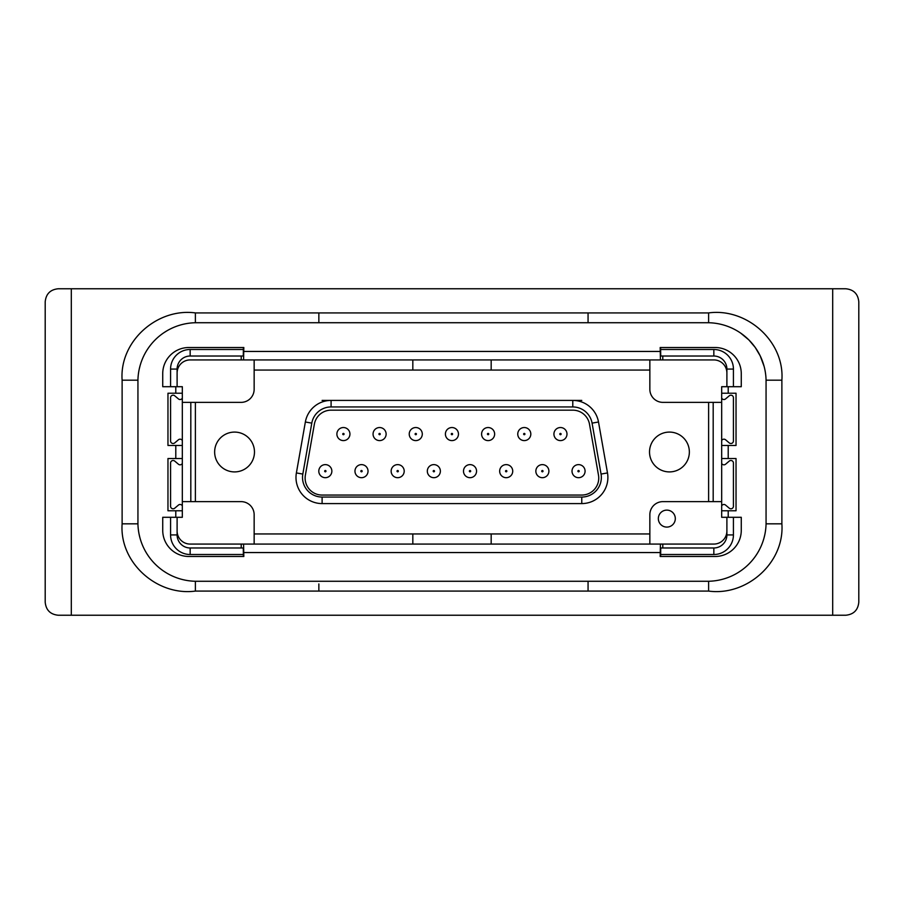 <?xml version="1.0" encoding="UTF-8"?>
<svg xmlns="http://www.w3.org/2000/svg" width="904" height="904" viewBox="0 0 904 904"><rect width="100%" height="100%" fill="white"/><g stroke="black" fill="none" stroke-linecap="round" stroke-linejoin="round"><path stroke-width="1.36" d="M581.769 400.416L572.786 400.416L572.786 406.947L331.09 406.947A19.594 19.594 0 0 0 311.79 423.128L305.36 421.998A26.114 26.114 0 0 1 331.09 400.416L322.106 400.416M721.674 393.229L721.674 386.709L728.206 386.709L728.206 393.229L721.674 393.229L721.674 440.564A2.531 2.531 0 0 1 725.562 439.773L729.268 442.915A2.531 2.531 0 0 0 733.426 440.982L733.426 397.715A2.531 2.531 0 0 0 729.268 395.794L725.562 398.924A2.531 2.531 0 0 1 721.674 398.144M581.769 495.053L322.106 495.053A16.973 16.973 0 0 1 305.382 475.131L314.366 424.191A16.973 16.973 0 0 1 331.09 410.167L572.786 410.167A16.973 16.973 0 0 1 589.498 424.191L598.482 475.131A16.973 16.973 0 0 1 581.769 495.053M182.325 440.564A2.531 2.531 0 0 0 178.438 439.773L174.732 442.915A2.531 2.531 0 0 1 170.573 440.982L170.573 397.715A2.531 2.531 0 0 1 174.732 395.794L178.438 398.924A2.531 2.531 0 0 0 182.325 398.144L182.325 458.531L167.963 458.531L167.963 510.771L182.325 510.771L182.325 517.291L175.794 517.291L175.794 510.771M588.063 591.08L588.063 590.369L588.063 591.08L195.388 591.08L195.388 581.272L708.612 581.272L708.612 591.08L588.063 591.08L588.063 581.283M379.59 427.536A6.531 6.531 0 0 0 373.058 434.067A6.531 6.531 0 0 0 379.59 440.598A6.531 6.531 0 0 0 386.121 434.067A6.531 6.531 0 0 0 379.59 427.536A6.531 6.531 0 0 1 386.121 434.067A6.531 6.531 0 0 1 379.59 440.598M177.105 386.709L177.105 369.069L170.573 369.069A19.594 19.594 0 0 1 190.156 349.486L243.368 349.486L243.368 347.52M177.105 369.069A13.063 13.063 0 0 1 190.156 356.018L243.255 356.018L243.368 349.486M726.895 517.291L726.895 534.931A13.063 13.063 0 0 1 713.844 547.982L660.745 547.982L660.632 556.48M728.206 386.709L741.269 386.709L741.269 373.646A26.114 26.114 0 0 0 715.143 347.52L660.169 347.52L660.428 359.928L241.21 359.928L241.21 356.018M175.794 458.531L175.794 445.469L167.963 445.469L167.963 393.229L182.325 393.229L182.325 386.709L175.794 386.709L175.794 393.229M728.206 458.531L736.037 458.531L736.037 510.771L728.206 510.771L728.206 517.291L721.674 517.291L721.674 458.531L728.206 458.531L728.206 445.469L736.037 445.469L736.037 393.229L728.206 393.229M175.794 386.709L162.731 386.709L162.731 373.646A26.114 26.114 0 0 1 188.857 347.52L243.831 347.52L243.571 359.928M721.674 505.856A2.531 2.531 0 0 1 725.562 505.076L729.268 508.206A2.531 2.531 0 0 0 733.426 506.285L733.426 463.017A2.531 2.531 0 0 0 729.268 461.085L725.562 464.227A2.531 2.531 0 0 1 721.674 463.436M182.325 458.531L182.325 463.436A2.531 2.531 0 0 1 178.438 464.227L174.732 461.085A2.531 2.531 0 0 0 170.573 463.017L170.573 506.285A2.531 2.531 0 0 0 174.732 508.206L178.438 505.076A2.531 2.531 0 0 1 182.325 505.856L182.325 510.771M137.939 380.177L122.119 380.177L137.939 380.177L137.939 523.823L122.119 523.823L122.119 380.177C119.305 341.249 157.296 307.722 195.388 312.92L708.612 312.92L708.612 322.728L195.388 322.728L195.388 312.92L195.388 322.728M45.2 602.188L45.2 301.812L45.2 602.188C45.991 610.098 50.341 614.449 58.263 615.24L845.737 615.24C853.659 614.449 858.009 610.098 858.8 602.188L858.8 301.812L858.8 602.188M721.674 458.531L721.674 445.469L728.206 445.469M721.674 440.564L721.674 445.469M166.618 330.988L163.782 332.785L166.618 330.988M140.041 365.837L139.239 369.092L140.041 365.837M318.852 583.939L318.852 590.335M588.063 590.335L588.063 583.871M766.061 380.177L781.881 380.177L766.061 380.177L766.061 523.823L781.881 523.823L781.881 380.177C784.695 341.249 746.704 307.722 708.612 312.92M325.327 464.622A6.531 6.531 0 0 0 318.796 471.153A6.531 6.531 0 0 0 325.327 477.685A6.531 6.531 0 0 0 331.858 471.153A6.531 6.531 0 0 0 325.327 464.622A6.531 6.531 0 0 1 331.858 471.153A6.531 6.531 0 0 1 325.327 477.685M721.674 402.37L662.914 402.37A13.063 13.063 0 0 1 649.852 389.319L649.852 359.928M305.36 421.998L296.388 472.928A26.114 26.114 0 0 0 322.106 503.584L581.769 503.584A26.114 26.114 0 0 0 607.488 472.928A26.114 26.114 0 0 1 581.769 503.584L581.769 497.053A19.594 19.594 0 0 0 601.058 474.069L607.488 472.928L598.504 421.998A26.114 26.114 0 0 0 572.786 400.416L331.09 400.416L331.09 406.947M177.105 372.99A13.063 13.063 0 0 1 190.156 359.928L241.21 359.928M122.119 523.823C119.305 562.751 157.296 596.278 195.388 591.08M139.126 534.354L139.894 537.62L139.126 534.354M163.319 570.899L166.133 572.718L163.319 570.899M451.932 427.536A6.531 6.531 0 0 0 445.401 434.067A6.531 6.531 0 0 0 451.932 440.598A6.531 6.531 0 0 0 458.464 434.067A6.531 6.531 0 0 0 451.932 427.536A6.531 6.531 0 0 1 458.464 434.067A6.531 6.531 0 0 1 451.932 440.598M170.573 369.069L170.573 386.709M578.549 477.685A6.531 6.531 0 0 0 585.08 471.153A6.531 6.531 0 0 0 578.549 464.622A6.531 6.531 0 0 0 572.017 471.153A6.531 6.531 0 0 0 578.549 477.685A6.531 6.531 0 0 1 572.017 471.153A6.531 6.531 0 0 1 578.549 464.622M766.061 523.823L781.881 523.823C784.695 562.751 746.704 596.278 708.612 591.08M737.381 573.012L740.218 571.215L737.381 573.012M763.959 538.162L764.761 534.908L763.959 538.162M175.794 517.291L162.731 517.291L162.731 530.354A26.114 26.114 0 0 0 188.857 556.48L243.831 556.48L243.571 544.072L190.156 544.072A13.063 13.063 0 0 1 177.105 531.01M254.148 544.072L254.148 514.681A13.063 13.063 0 0 0 241.085 501.63L182.325 501.63M524.286 440.598A6.531 6.531 0 0 0 530.817 434.067A6.531 6.531 0 0 0 524.286 427.536A6.531 6.531 0 0 0 517.755 434.067A6.531 6.531 0 0 0 524.286 440.598A6.531 6.531 0 0 1 517.755 434.067A6.531 6.531 0 0 1 524.286 427.536M506.195 464.622A6.531 6.531 0 0 0 499.663 471.153A6.531 6.531 0 0 0 506.195 477.685A6.531 6.531 0 0 0 512.726 471.153A6.531 6.531 0 0 0 506.195 464.622A6.531 6.531 0 0 1 512.726 471.153A6.531 6.531 0 0 1 506.195 477.685M137.916 381.477A58.771 58.771 0 0 1 196.688 322.717M726.895 534.931L733.426 534.931A19.594 19.594 0 0 1 713.844 554.514L660.632 554.514M71.314 615.24L71.314 288.76L845.737 288.76C853.659 289.551 858.009 293.902 858.8 301.812M832.686 288.76L832.686 615.24M254.148 359.928L254.148 389.319A13.063 13.063 0 0 1 241.085 402.37L182.325 402.37M662.79 356.018L662.79 359.928L660.428 359.928M660.632 349.486L660.745 356.018L713.844 356.018L713.844 349.486L660.632 349.486L660.632 347.52M726.895 386.709L726.895 369.069L733.426 369.069A19.594 19.594 0 0 0 713.844 349.486M733.426 369.069L733.426 386.709M733.426 534.931L733.426 517.291M182.325 398.144L182.325 393.229M182.325 505.856L182.325 463.436M666.824 527.088A8.486 8.486 0 0 1 658.338 518.602A8.486 8.486 0 0 1 666.824 510.116A8.486 8.486 0 0 1 675.311 518.602A8.486 8.486 0 0 1 666.824 527.088M721.674 501.63L662.914 501.63A13.063 13.063 0 0 0 649.852 514.681L649.852 544.072M662.79 547.982L662.79 544.072L660.428 544.072L660.169 556.48L715.143 556.48A26.114 26.114 0 0 0 741.269 530.354L741.269 517.291L728.206 517.291M137.916 522.523A58.771 58.771 0 0 0 196.688 581.283M343.407 440.598A6.531 6.531 0 0 0 349.938 434.067A6.531 6.531 0 0 0 343.407 427.536A6.531 6.531 0 0 0 336.887 434.067A6.531 6.531 0 0 0 343.407 440.598A6.531 6.531 0 0 1 336.887 434.067A6.531 6.531 0 0 1 343.407 427.536M361.498 464.622A6.531 6.531 0 0 0 354.967 471.153A6.531 6.531 0 0 0 361.498 477.685A6.531 6.531 0 0 0 368.03 471.153A6.531 6.531 0 0 0 361.498 464.622A6.531 6.531 0 0 1 368.03 471.153A6.531 6.531 0 0 1 361.498 477.685M177.105 517.291L177.105 534.931L170.573 534.931A19.594 19.594 0 0 0 190.156 554.514L243.368 554.514L243.368 556.48M170.573 534.931L170.573 517.291M470.023 464.622A6.531 6.531 0 0 0 463.492 471.153A6.531 6.531 0 0 0 470.023 477.685A6.531 6.531 0 0 0 476.555 471.153A6.531 6.531 0 0 0 470.023 464.622A6.531 6.531 0 0 1 476.555 471.153A6.531 6.531 0 0 1 470.023 477.685M560.457 440.598A6.531 6.531 0 0 0 566.989 434.067A6.531 6.531 0 0 0 560.457 427.536A6.531 6.531 0 0 0 553.926 434.067A6.531 6.531 0 0 0 560.457 440.598A6.531 6.531 0 0 1 553.926 434.067A6.531 6.531 0 0 1 560.457 427.536M243.368 554.514L243.255 547.982L190.156 547.982L190.156 554.514M433.852 477.685A6.531 6.531 0 0 0 440.372 471.153A6.531 6.531 0 0 0 433.852 464.622A6.531 6.531 0 0 0 427.321 471.153A6.531 6.531 0 0 0 433.852 477.685A6.531 6.531 0 0 1 427.321 471.153A6.531 6.531 0 0 1 433.852 464.622M177.105 534.931A13.063 13.063 0 0 0 190.156 547.982M726.895 531.01A13.063 13.063 0 0 1 713.844 544.072L662.79 544.072M488.115 427.536A6.531 6.531 0 0 0 481.583 434.067A6.531 6.531 0 0 0 488.115 440.598A6.531 6.531 0 0 0 494.635 434.067A6.531 6.531 0 0 0 488.115 427.536A6.531 6.531 0 0 0 481.583 434.067A6.531 6.531 0 0 0 488.115 440.598A6.531 6.531 0 0 0 494.635 434.067A6.531 6.531 0 0 0 488.115 427.536M660.169 351.441L243.831 351.441M660.169 552.559L243.831 552.559M766.083 522.523A58.771 58.771 0 0 1 707.312 581.283M766.083 381.477A58.771 58.771 0 0 0 707.312 322.717M764.106 366.38L760.196 355.86L755.202 347.418L748.874 339.927L740.681 333.101M660.428 544.072L243.571 544.072M726.895 369.069A13.063 13.063 0 0 0 713.844 356.018M397.67 464.622A6.531 6.531 0 0 0 391.138 471.153A6.531 6.531 0 0 0 397.67 477.685A6.531 6.531 0 0 0 404.201 471.153A6.531 6.531 0 0 0 397.67 464.622A6.531 6.531 0 0 1 404.201 471.153A6.531 6.531 0 0 1 397.67 477.685M241.21 547.982L241.21 544.072M182.325 445.469L175.794 445.469M71.314 288.76L58.263 288.76C50.341 289.551 45.991 293.902 45.2 301.812M542.366 477.685A6.531 6.531 0 0 0 548.897 471.153A6.531 6.531 0 0 0 542.366 464.622A6.531 6.531 0 0 0 535.846 471.153A6.531 6.531 0 0 0 542.366 477.685A6.531 6.531 0 0 1 535.846 471.153A6.531 6.531 0 0 1 542.366 464.622M415.761 440.598A6.531 6.531 0 0 0 422.292 434.067A6.531 6.531 0 0 0 415.761 427.536A6.531 6.531 0 0 0 409.229 434.067A6.531 6.531 0 0 0 415.761 440.598A6.531 6.531 0 0 1 409.229 434.067A6.531 6.531 0 0 1 415.761 427.536M726.895 372.99A13.063 13.063 0 0 0 713.844 359.928L662.79 359.928M669.435 432.089A19.911 19.911 0 0 0 649.524 452A19.911 19.911 0 0 0 669.435 471.911A19.911 19.911 0 0 0 689.356 452A19.911 19.911 0 0 0 669.435 432.089M254.148 370.052L649.852 370.052M195.388 501.63L195.388 402.37M649.852 533.948L254.148 533.948M708.612 402.37L708.612 501.63M234.565 471.911A19.911 19.911 0 0 0 254.476 452A19.911 19.911 0 0 0 234.565 432.089A19.911 19.911 0 0 0 214.643 452A19.911 19.911 0 0 0 234.565 471.911M412.823 370.052L412.823 359.928M491.177 359.928L491.177 370.052M728.206 510.771L721.674 510.771M588.063 322.717L588.063 313.609M412.823 544.072L412.823 533.948M491.177 533.948L491.177 544.072M318.852 322.717L318.852 312.92M379.59 433.411A0.655 0.655 0 0 0 378.934 434.067A0.655 0.655 0 0 0 379.59 434.711A0.655 0.655 0 0 0 380.234 434.067A0.655 0.655 0 0 0 379.59 433.411M190.156 356.018L190.156 349.486M343.407 434.711A0.655 0.655 0 0 0 344.062 434.067A0.655 0.655 0 0 0 343.407 433.411A0.655 0.655 0 0 0 342.763 434.067A0.655 0.655 0 0 0 343.407 434.711M325.327 470.498A0.655 0.655 0 0 0 324.672 471.153A0.655 0.655 0 0 0 325.327 471.809A0.655 0.655 0 0 0 325.982 471.153A0.655 0.655 0 0 0 325.327 470.498M296.388 472.928L302.817 474.069A19.594 19.594 0 0 0 322.106 497.053L581.769 497.053M311.79 423.128L302.817 474.069M524.286 434.711A0.655 0.655 0 0 0 524.942 434.067A0.655 0.655 0 0 0 524.286 433.411A0.655 0.655 0 0 0 523.631 434.067A0.655 0.655 0 0 0 524.286 434.711M451.932 433.411A0.655 0.655 0 0 0 451.277 434.067A0.655 0.655 0 0 0 451.932 434.711A0.655 0.655 0 0 0 452.588 434.067A0.655 0.655 0 0 0 451.932 433.411M578.549 471.809A0.655 0.655 0 0 0 579.204 471.153A0.655 0.655 0 0 0 578.549 470.498A0.655 0.655 0 0 0 577.893 471.153A0.655 0.655 0 0 0 578.549 471.809M488.115 433.411A0.655 0.655 0 0 0 487.459 434.067A0.655 0.655 0 0 0 488.115 434.711A0.655 0.655 0 0 0 488.759 434.067A0.655 0.655 0 0 0 488.115 433.411M506.195 470.498A0.655 0.655 0 0 0 505.539 471.153A0.655 0.655 0 0 0 506.195 471.809A0.655 0.655 0 0 0 506.85 471.153A0.655 0.655 0 0 0 506.195 470.498M713.844 547.982L713.844 554.514M542.366 471.809A0.655 0.655 0 0 0 543.021 471.153A0.655 0.655 0 0 0 542.366 470.498A0.655 0.655 0 0 0 541.722 471.153A0.655 0.655 0 0 0 542.366 471.809M572.786 400.416A26.114 26.114 0 0 1 598.504 421.998L592.075 423.128L601.058 474.069M560.457 434.711A0.655 0.655 0 0 0 561.113 434.067A0.655 0.655 0 0 0 560.457 433.411A0.655 0.655 0 0 0 559.802 434.067A0.655 0.655 0 0 0 560.457 434.711M361.498 470.498A0.655 0.655 0 0 0 360.843 471.153A0.655 0.655 0 0 0 361.498 471.809A0.655 0.655 0 0 0 362.154 471.153A0.655 0.655 0 0 0 361.498 470.498M470.023 470.498A0.655 0.655 0 0 0 469.368 471.153A0.655 0.655 0 0 0 470.023 471.809A0.655 0.655 0 0 0 470.679 471.153A0.655 0.655 0 0 0 470.023 470.498M433.852 471.809A0.655 0.655 0 0 0 434.496 471.153A0.655 0.655 0 0 0 433.852 470.498A0.655 0.655 0 0 0 433.197 471.153A0.655 0.655 0 0 0 433.852 471.809M572.786 406.947A19.594 19.594 0 0 1 592.075 423.128M397.67 470.498A0.655 0.655 0 0 0 397.025 471.153A0.655 0.655 0 0 0 397.67 471.809A0.655 0.655 0 0 0 398.325 471.153A0.655 0.655 0 0 0 397.67 470.498M415.761 434.711A0.655 0.655 0 0 0 416.416 434.067A0.655 0.655 0 0 0 415.761 433.411A0.655 0.655 0 0 0 415.106 434.067A0.655 0.655 0 0 0 415.761 434.711M322.106 503.584L322.106 497.053M190.812 402.37L190.812 501.63M713.188 402.37L713.188 501.63"/></g></svg>
